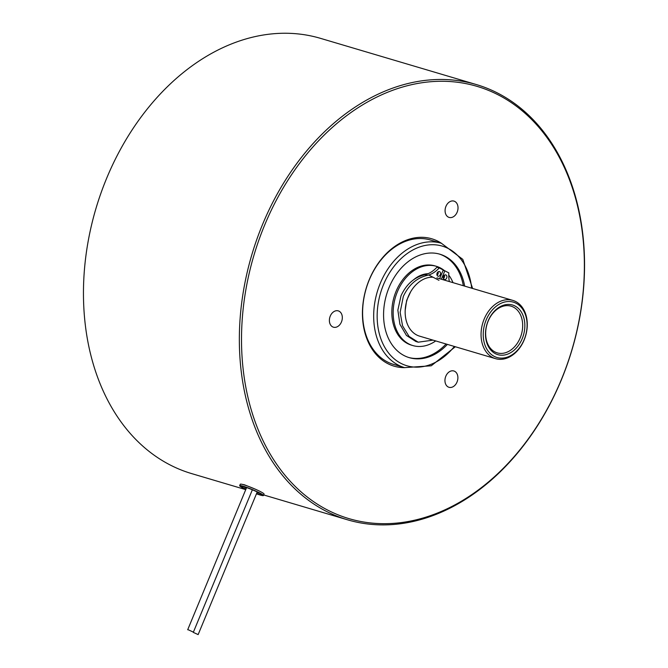 <?xml version="1.0" encoding="UTF-8"?>
<svg xmlns="http://www.w3.org/2000/svg" width="668" height="668" viewBox="0 0 668 668"><rect width="100%" height="100%" fill="white"/><g stroke="black" fill="none" stroke-linecap="round" stroke-linejoin="round"><path stroke-width="1" d="M488.124 320.957A25.893 19.055 -73.5 0 1 515.028 306.011A25.893 19.055 -73.5 0 1 522.209 338.684A25.893 19.055 -73.5 0 1 495.305 353.631A25.893 19.055 -73.5 0 1 488.124 320.957M520.197 337.858A24.349 17.919 106.5 0 0 511.087 306.178A24.349 17.919 106.5 0 0 488.133 321.191A24.349 17.919 106.5 0 0 497.243 352.871A24.349 17.919 106.5 0 0 520.197 337.858M486.179 319.947A28.849 21.226 106.5 0 0 494.178 356.353A28.849 21.226 106.5 0 0 524.155 339.695A28.849 21.226 106.5 0 0 516.155 303.289A28.849 21.226 106.5 0 0 486.179 319.947M524.171 339.928A30.394 22.361 -73.5 0 1 495.522 358.658A30.394 22.361 -73.5 0 1 484.158 319.12A30.394 22.361 -73.5 0 1 512.807 300.383A30.394 22.361 -73.5 0 1 524.171 339.928M433.048 277.22A30.394 22.361 106.5 0 0 408.265 296.617A30.394 22.361 106.5 0 0 419.629 336.163L495.522 358.658M404.616 367.65A66.416 48.864 -73.5 0 1 369.22 279.742A66.416 48.864 -73.5 0 1 441.481 243.294M431.461 240.33A64.871 47.729 106.5 0 0 369.237 279.976A64.871 47.729 106.5 0 0 394.596 364.686M264.553 225.316A225.417 165.864 106.5 0 0 327.078 509.784A225.417 165.864 106.5 0 0 561.329 379.649A225.417 165.864 106.5 0 0 498.812 95.173A225.417 165.864 106.5 0 0 264.553 225.316M561.345 379.883A226.961 167 -73.5 0 1 347.435 519.779A226.961 167 -73.5 0 1 262.541 224.49A226.961 167 -73.5 0 1 476.451 84.585A226.961 167 -73.5 0 1 561.345 379.883M241.515 484.216L244.346 484.751L254.959 489.026M476.451 84.585L320.565 38.368A226.961 167 106.5 0 0 106.655 178.272A226.961 167 106.5 0 0 191.549 473.57L245.74 489.636M457.021 382.054A8.509 6.262 106.5 0 0 453.839 370.974A8.509 6.262 106.5 0 0 445.815 376.226A8.509 6.262 106.5 0 0 449.005 387.298A8.509 6.262 106.5 0 0 457.021 382.054M341.457 321.951A8.509 6.262 106.5 0 0 338.275 310.879A8.509 6.262 106.5 0 0 330.251 316.123A8.509 6.262 106.5 0 0 333.441 327.195A8.509 6.262 106.5 0 0 341.457 321.951M457.154 212.182A8.509 6.262 106.5 0 0 453.973 201.11A8.509 6.262 106.5 0 0 445.948 206.354A8.509 6.262 106.5 0 0 449.138 217.426A8.509 6.262 106.5 0 0 457.154 212.182M444.562 270.732A41.332 30.411 106.5 0 0 436.346 266.307L435.01 265.906A41.332 30.411 106.5 0 0 396.049 291.39A41.332 30.411 106.5 0 0 411.513 345.172L412.849 345.565A41.332 30.411 106.5 0 0 435.72 340.93M436.346 266.307A41.332 30.411 106.5 0 0 397.385 291.782A41.332 30.411 106.5 0 0 412.849 345.565M464.677 286.121A53.949 39.696 106.5 0 0 439.928 254.216A53.949 39.696 106.5 0 0 389.085 287.465A53.949 39.696 106.5 0 0 409.267 357.656A53.949 39.696 106.5 0 0 447.401 344.396M463.341 285.72A53.949 39.696 106.5 0 0 439.26 254.024M408.599 357.455A53.949 39.696 106.5 0 0 446.065 343.995M452.996 282.656A41.332 30.411 106.5 0 0 448.746 275.116M188.51 629.891L193.394 632.137L188.51 629.891M193.252 632.362L198.145 634.6L193.252 632.362M256.462 493.811A12.867 1.227 -157.5 0 0 260.036 494.996A12.867 1.227 -157.5 0 0 263.459 495.514L264.044 494.095A12.867 1.227 -157.5 0 0 256.888 489.886A12.867 1.227 -157.5 0 0 243.686 484.759A12.867 1.227 -157.5 0 0 240.263 484.242L239.678 485.661A12.867 1.227 -157.5 0 0 245.832 489.402M263.459 495.514A12.867 1.227 -157.5 0 0 256.303 491.306A12.867 1.227 -157.5 0 0 243.094 486.187A12.867 1.227 -157.5 0 0 239.678 485.661M245.916 489.201A10.863 1.035 22.5 0 1 241.616 486.362A10.863 1.035 22.5 0 1 244.421 486.872A10.863 1.035 22.5 0 1 255.118 490.988A10.863 1.035 22.5 0 1 261.597 494.637A10.863 1.035 22.5 0 1 258.716 494.303A10.863 1.035 22.5 0 1 256.545 493.602M256.98 492.55A9.828 0.944 -157.5 0 0 258.433 493.009A9.828 0.944 -157.5 0 0 259.935 493.401M243.661 486.655A9.828 0.944 -157.5 0 0 246.35 488.141M438.049 271.868A2.421 1.779 -73.5 0 1 437.974 274.039A2.421 1.779 -73.5 0 1 437.047 275.249M440.312 274.732A2.421 1.779 106.5 0 0 439.41 271.584A2.421 1.779 106.5 0 0 437.131 273.078A2.421 1.779 106.5 0 0 438.033 276.226A2.421 1.779 106.5 0 0 440.312 274.732M405.192 310.344L406.645 300.458L410.67 291.766M438.976 280.309L428.789 275.007L427.278 275.383C416.698 277.88 408.716 284.894 403.322 296.417L400.132 312.382L402.562 325.85L409.041 336.413L418.185 342.191L433.023 340.129M418.185 342.191L415.847 341.498L406.436 335.428L399.923 324.289L397.852 310.169L401.025 295.732C406.378 284.226 414.352 277.212 424.94 274.69L426.451 274.314A28.774 21.176 106.5 0 0 436.93 267.225L439.268 267.918A28.774 21.176 -73.5 0 1 428.789 275.007M444.42 275.183A2.421 1.779 -73.5 0 1 444.345 277.354A2.421 1.779 -73.5 0 1 443.418 278.556M446.683 278.047A2.421 1.779 106.5 0 0 445.781 274.899A2.421 1.779 106.5 0 0 443.502 276.385A2.421 1.779 106.5 0 0 444.404 279.533A2.421 1.779 106.5 0 0 446.683 278.047M439.644 278.698L443.251 269.989L439.268 267.918M449.347 281.57A28.774 21.176 -73.5 0 1 448.821 272.886L444.838 270.816L441.364 279.207M444.838 270.816L443.118 270.306M429.282 239.678L441.423 243.286A64.854 47.72 106.5 0 0 380.301 283.257A64.854 47.72 106.5 0 0 404.558 367.634L431.244 365.797L455.342 346.75M471.666 288.192A62.383 45.9 106.5 0 0 433.991 244.747A62.383 45.9 106.5 0 0 383.532 284.576A62.383 45.9 106.5 0 0 393.736 358.44A62.383 45.9 106.5 0 0 454.39 346.467M428.096 273.688A32.874 24.19 106.5 0 0 413.283 280.026M427.278 275.383L424.94 274.69M436.905 277.888L512.807 300.383M263.685 494.955L347.435 519.779M392.417 364.035L404.558 367.634M472.618 288.467L462.79 259.368L441.423 243.286M187.691 629.765L246.592 487.573M193.394 632.137L252.354 489.794M198.145 634.6L257.222 491.974"/></g></svg>
